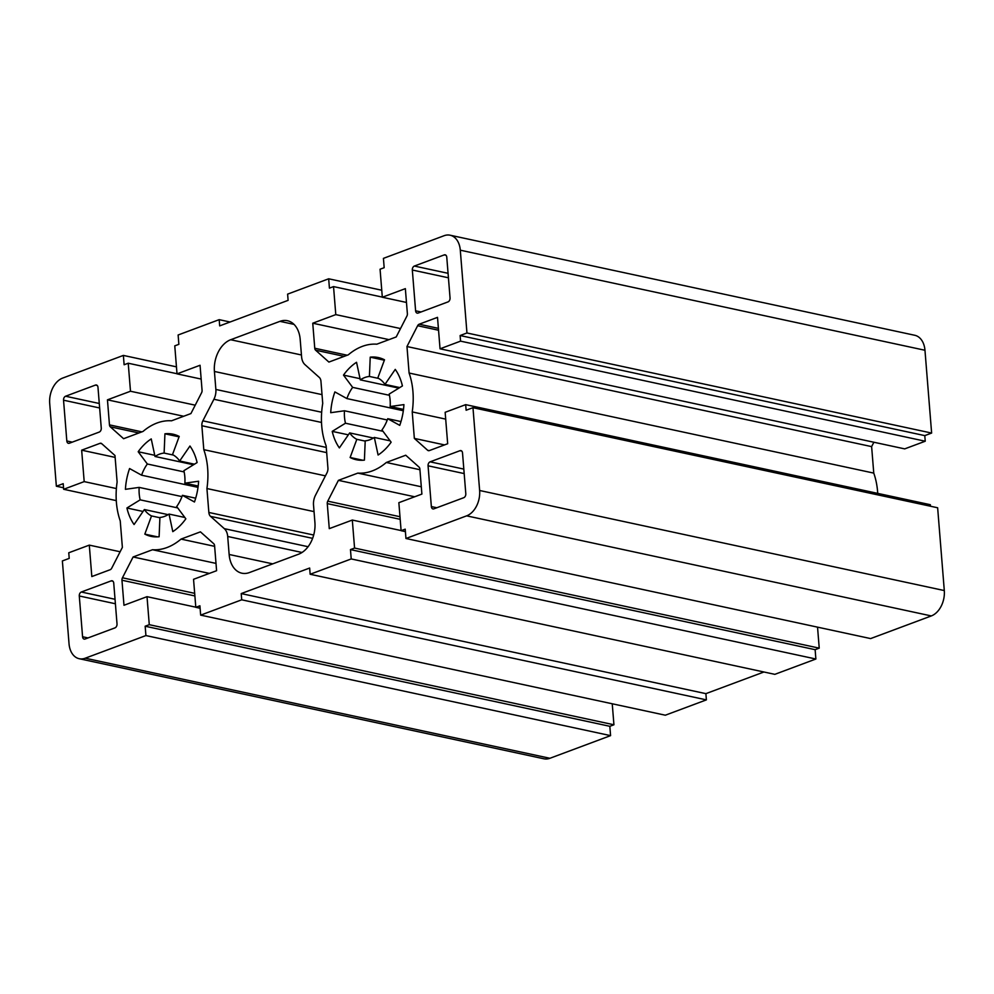 <?xml version="1.0" encoding="UTF-8"?>
<svg xmlns="http://www.w3.org/2000/svg" width="994" height="994" viewBox="0 0 994 994"><rect width="100%" height="100%" fill="white"/><g stroke="black" fill="none" stroke-linecap="round" stroke-linejoin="round"><path stroke-width="1.49" d="M183.865 470.709A32.653 22.39 102.2 0 1 184.872 483.159L198.614 481.233A52.247 35.834 102.2 0 1 194.464 501.995L182.424 495.335A32.653 22.39 102.2 0 1 176.683 506.542L185.841 518.818A52.247 35.834 102.2 0 1 172.794 531.641L169.03 514.072A32.653 22.39 102.2 0 1 159.91 517.476L159.115 536.748A52.247 35.834 102.2 0 1 151.013 536.35A52.247 35.834 102.2 0 1 144.826 534.126L151.523 515.936A32.653 22.39 102.2 0 1 144.366 509.537L134.078 524.534A52.247 35.834 102.2 0 1 126.921 507.996L140.166 499.845A32.653 22.39 102.2 0 1 139.16 487.395L125.418 489.321A52.247 35.834 102.2 0 1 129.58 468.547L141.608 475.207A32.653 22.39 102.2 0 1 147.348 463.999L138.191 451.736A52.247 35.834 102.2 0 1 151.237 438.913L155.002 456.482A32.653 22.39 102.2 0 1 164.122 453.078L164.929 433.794A52.247 35.834 102.2 0 1 173.018 434.192A52.247 35.834 102.2 0 1 179.218 436.428L172.509 454.606A32.653 22.39 102.2 0 1 179.665 461.005L189.953 446.02A52.247 35.834 102.2 0 1 197.11 462.558L183.865 470.709M198.191 486.029L184.872 483.159M195.681 498.193L182.424 495.335M184.847 517.476L169.03 514.072M157.574 536.872L144.826 534.126M159.897 517.737L151.523 515.936M168.11 514.656L144.366 509.537M143.049 511.463L126.921 507.996M177.715 507.922L140.166 499.845M181.977 496.615L139.16 487.395M194.451 464.198L179.665 461.005M179.057 436.838L164.929 433.794M173.354 455.066L164.122 453.078M193.507 464.77L155.002 456.482M154.753 455.302L138.191 451.736M184.138 471.926L147.348 463.999M198.017 487.358L141.608 475.207M389.163 394.084A32.653 22.39 102.2 0 1 390.17 406.534L403.924 404.608A52.247 35.834 102.2 0 1 399.762 425.37L387.722 418.71A32.653 22.39 102.2 0 1 381.982 429.917L391.139 442.181A52.247 35.834 102.2 0 1 378.093 455.016L374.328 437.447A32.653 22.39 102.2 0 1 365.208 440.851L364.413 460.123A52.247 35.834 102.2 0 1 356.312 459.725A52.247 35.834 102.2 0 1 350.124 457.501L356.834 439.311A32.653 22.39 102.2 0 1 349.664 432.912L339.376 447.909A52.247 35.834 102.2 0 1 332.22 431.371L345.465 423.22A32.653 22.39 102.2 0 1 344.471 410.771L330.716 412.696A52.247 35.834 102.2 0 1 334.879 391.922L346.906 398.582A32.653 22.39 102.2 0 1 352.646 387.374L343.489 375.111A52.247 35.834 102.2 0 1 356.535 362.288L360.3 379.857A32.653 22.39 102.2 0 1 369.42 376.453L370.228 357.169A52.247 35.834 102.2 0 1 378.316 357.567A52.247 35.834 102.2 0 1 384.516 359.803L377.807 377.981A32.653 22.39 102.2 0 1 384.964 384.38L395.252 369.395A52.247 35.834 102.2 0 1 402.421 385.933L389.163 394.084M403.489 409.404L390.17 406.534M400.98 421.568L387.722 418.71M390.145 440.851L374.328 437.447M362.885 460.247L350.124 457.501M365.196 441.112L356.834 439.311M373.409 438.031L349.664 432.912M348.347 434.838L332.22 431.371M383.013 431.297L345.465 423.22M387.275 419.99L344.471 410.771M399.75 387.573L384.964 384.38M384.355 360.213L370.228 357.169M378.652 378.428L369.42 376.453M398.818 388.145L360.3 379.857M360.052 378.677L343.489 375.111M389.437 395.301L352.646 387.374M403.315 410.733L346.906 398.582M466.956 332.978L460.297 250.19A20.899 14.338 -77.8 0 0 450.096 235.205A20.899 14.338 -77.8 0 0 444.094 235.715L383.423 258.365L384.169 267.697L380.068 269.225L382.317 297.243L405.353 288.645L407.378 313.682A3.268 2.236 102.2 0 1 406.881 316.129L396.221 336.941L376.801 344.185A65.306 44.792 -77.8 0 0 348.31 354.821L328.89 362.077L315.607 350.199A3.268 2.236 102.2 0 1 314.763 348.248L312.75 323.212L335.786 314.613L333.537 286.595L329.424 288.136L328.679 278.792L287.614 294.125L288.111 300.35L219.686 325.883L219.177 319.658L178.125 334.99L178.87 344.322L174.77 345.862L177.019 373.868L200.055 365.27L202.068 390.307A3.268 2.236 102.2 0 1 201.583 392.754L190.923 413.566L171.502 420.81A65.306 44.792 -77.8 0 0 143.012 431.446L123.591 438.702L110.309 426.824A3.268 2.236 102.2 0 1 109.464 424.873L107.451 399.837L130.487 391.238L128.226 363.22L124.126 364.761L123.368 355.417L62.697 378.068A20.899 14.338 -77.8 0 0 49.7 403.44L56.36 486.228L63.206 483.68L63.653 489.284L84.192 481.618L81.657 450.183L100.009 443.336A3.268 2.236 102.2 0 1 100.941 443.249A3.268 2.236 102.2 0 1 101.686 443.647L114.981 455.513L117.118 482.015A65.306 44.792 -77.8 0 0 120.237 520.893L122.374 547.383L111.713 568.195A3.268 2.236 102.2 0 1 110.172 569.711L91.821 576.557L89.298 545.122L68.76 552.776L69.22 558.379L62.373 560.939L69.033 643.739A20.899 14.338 -77.8 0 0 79.234 658.724A20.899 14.338 -77.8 0 0 85.235 658.202L145.919 635.564L145.161 626.22L149.274 624.692L147.013 596.673L123.977 605.271L121.964 580.235A3.268 2.236 102.2 0 1 122.448 577.787L133.109 556.975L152.529 549.732A65.306 44.792 -77.8 0 0 181.02 539.096L200.44 531.852L213.735 543.718A3.268 2.236 102.2 0 1 214.58 545.669L216.593 570.705L193.544 579.303L195.806 607.322L199.906 605.793L200.664 615.124L241.716 599.804L241.219 593.58L309.656 568.034L310.153 574.259L351.217 558.939L350.46 549.595L354.572 548.067L352.311 520.048L329.275 528.646L327.262 503.61A3.268 2.236 102.2 0 1 327.747 501.162L338.407 480.351L357.828 473.107A65.306 44.792 -77.8 0 0 386.318 462.471L405.738 455.227L419.033 467.093A3.268 2.236 102.2 0 1 419.878 469.044L421.891 494.08L398.855 502.678L401.104 530.697L405.204 529.168L405.962 538.499L870.632 638.583L931.303 615.932A20.899 14.338 -77.8 0 0 944.3 590.56L937.64 507.772L472.97 407.689L466.124 410.236L465.677 404.645L445.15 412.299L447.673 443.734L429.333 450.593A3.268 2.236 102.2 0 1 428.389 450.667A3.268 2.236 102.2 0 1 427.644 450.282L414.349 438.404L412.224 411.914A65.306 44.792 -77.8 0 0 409.093 373.036L406.968 346.533L417.629 325.721A3.268 2.236 102.2 0 1 419.157 324.218L437.509 317.359L440.044 348.807L460.57 341.141L460.123 335.537L466.956 332.978L931.626 433.061L924.78 435.62L460.123 335.537M465.677 404.645L930.347 504.716L930.471 506.219M444.542 444.914L414.349 438.404M445.697 419.12L412.224 411.914M873.875 442.243L871.626 446.617L873.763 473.107A65.306 44.792 102.2 0 1 877.727 493.384M873.763 473.107L409.093 373.036M871.626 446.617L406.968 346.533M924.78 435.62L925.24 441.224L904.702 448.878L440.044 348.807M925.24 441.224L460.57 341.141M405.962 538.499L466.633 515.849A20.899 14.338 -77.8 0 0 479.63 490.489L472.97 407.689M208.852 512.457L206.926 488.539A65.306 44.792 -77.8 0 0 203.795 449.661L201.869 425.743A6.536 4.473 102.2 0 1 202.851 420.835L213.909 399.265A13.059 8.958 -77.8 0 0 215.872 389.462L214.418 371.458A26.13 17.917 102.2 0 1 230.67 339.737L279.935 321.348A26.13 17.917 102.2 0 1 287.44 320.714A26.13 17.917 102.2 0 1 300.188 339.439L301.592 356.834A13.059 8.958 -77.8 0 0 304.972 364.636L319.248 377.397A6.536 4.473 102.2 0 1 320.95 381.298L322.727 403.415A65.306 44.792 -77.8 0 0 326.144 445.896L327.921 468.012A6.536 4.473 102.2 0 1 326.939 472.908L315.483 495.273A13.059 8.958 -77.8 0 0 313.52 505.076L314.912 522.471A26.13 17.917 102.2 0 1 298.672 554.18L249.395 572.569A26.13 17.917 102.2 0 1 241.89 573.203A26.13 17.917 102.2 0 1 229.142 554.478L227.701 536.474A13.059 8.958 -77.8 0 0 224.321 528.659L210.542 516.358A6.536 4.473 102.2 0 1 208.852 512.457L313.694 535.033M69.344 443.237A3.268 2.236 102.2 0 1 68.412 443.312A3.268 2.236 102.2 0 1 66.822 440.976L63.541 400.197A3.268 2.236 102.2 0 1 65.567 396.233L95.449 385.076A3.268 2.236 102.2 0 1 96.393 385.001A3.268 2.236 102.2 0 1 97.984 387.337L101.264 428.116A3.268 2.236 102.2 0 1 99.226 432.079L69.344 443.237M111.204 580.869A3.268 2.236 102.2 0 1 112.136 580.782A3.268 2.236 102.2 0 1 113.738 583.13L117.019 623.909A3.268 2.236 102.2 0 1 114.981 627.873L85.099 639.018A3.268 2.236 102.2 0 1 84.167 639.105A3.268 2.236 102.2 0 1 82.577 636.756L79.284 595.978A3.268 2.236 102.2 0 1 81.322 592.014L111.204 580.869L112.968 581.241M418.126 313.06A3.268 2.236 102.2 0 1 417.194 313.135A3.268 2.236 102.2 0 1 415.604 310.799L412.324 270.02A3.268 2.236 102.2 0 1 414.349 266.057L444.231 254.899A3.268 2.236 102.2 0 1 445.175 254.824A3.268 2.236 102.2 0 1 446.766 257.16L450.046 297.939A3.268 2.236 102.2 0 1 448.008 301.903L418.126 313.06M433.881 508.841A3.268 2.236 102.2 0 1 432.949 508.928A3.268 2.236 102.2 0 1 431.359 506.58L428.066 465.801A3.268 2.236 102.2 0 1 430.104 461.837L459.986 450.692A3.268 2.236 102.2 0 1 460.918 450.605A3.268 2.236 102.2 0 1 462.521 452.953L465.801 493.72A3.268 2.236 102.2 0 1 463.763 497.696L433.881 508.841M931.626 433.061L924.967 350.261A20.899 14.338 -77.8 0 0 914.766 335.276L450.096 235.205M406.471 302.449L382.317 297.243M389.002 339.637L312.75 323.212M328.679 278.792L381.758 290.223M400.52 328.554L335.786 314.613M382.305 297.107L333.537 286.595M201.173 379.074L177.019 373.868M183.704 416.262L107.451 399.837M123.368 355.417L176.46 366.848M195.222 405.179L130.487 391.238M177.007 373.732L128.226 363.22M116.273 500.616L63.653 489.284M116.385 488.551L84.192 481.618M115.13 457.389L81.657 450.183M120.125 551.757L89.298 545.122M63.529 487.781L56.36 486.228M612.242 703.777L613.932 724.775L609.831 726.303L145.161 626.22M613.932 724.775L149.274 624.692M195.793 607.185L147.013 596.673M209.374 573.401L133.109 556.975M215.996 563.399L152.529 549.732M214.629 546.34L181.02 539.096M200.664 615.124L665.321 715.208L706.386 699.875L705.889 693.65L763.926 671.994M200.105 608.253L195.806 607.322M609.831 726.303L610.577 735.635L145.919 635.564M241.716 599.804L706.386 699.875M817.54 627.152L819.23 648.138L815.13 649.678L815.875 659.01L351.217 558.939M815.13 649.678L350.46 549.595M405.403 531.628L401.104 530.697M419.928 469.715L386.318 462.471M421.294 486.774L357.828 473.107M414.672 496.776L338.407 480.351M401.091 530.56L352.311 520.048M819.23 648.138L354.572 548.067M310.153 574.259L774.823 674.342L815.875 659.01M219.177 319.658L230.074 322.006M206.926 488.539L314.042 511.612M203.795 449.661L325.436 475.853M79.234 658.724L543.904 758.795A20.899 14.338 -77.8 0 0 549.906 758.285L610.577 735.635M241.219 593.58L705.889 693.65M429.234 450.617L427.644 450.282M438.54 330.232L417.629 325.721M438.391 328.355L419.157 324.218M460.297 250.19L924.967 350.261M344.197 356.361L315.607 350.199M347.204 355.231L314.763 348.248M138.899 432.986L110.309 426.824M141.906 431.868L109.464 424.873M101.773 443.709L100.009 443.336M194.886 595.94L121.964 580.235M194.675 593.343L122.448 577.787M399.973 516.718L327.747 501.162M400.184 519.315L327.262 503.61M466.633 515.849L931.303 615.932M229.142 554.478L272.716 563.859M227.701 536.474L302.027 552.478M224.321 528.659L308.09 546.712M210.542 516.358L312.625 538.35M95.449 385.076L97.213 385.461M82.577 636.756L88.019 637.937M79.284 595.978L115.391 603.756M81.322 592.014L115.031 599.283M444.231 254.899L445.995 255.284M459.986 450.692L461.75 451.065M479.63 490.489L944.3 590.56M279.935 321.348L294.013 324.379M230.67 339.737L301.443 354.982M214.418 371.458L322.019 394.63M215.872 389.462L321.658 412.249M213.909 399.265L321.497 422.438M202.851 420.835L326.268 447.424M201.869 425.743L326.678 452.618M66.822 440.976L72.264 442.144M65.567 396.233L99.276 403.489M63.541 400.197L99.636 407.975M415.604 310.799L421.046 311.967M414.349 266.057L448.058 273.313M412.324 270.02L448.418 277.798M431.359 506.58L436.801 507.76M430.104 461.837L463.813 469.106M428.066 465.801L464.173 473.579M85.235 658.202L549.906 758.285"/></g></svg>
